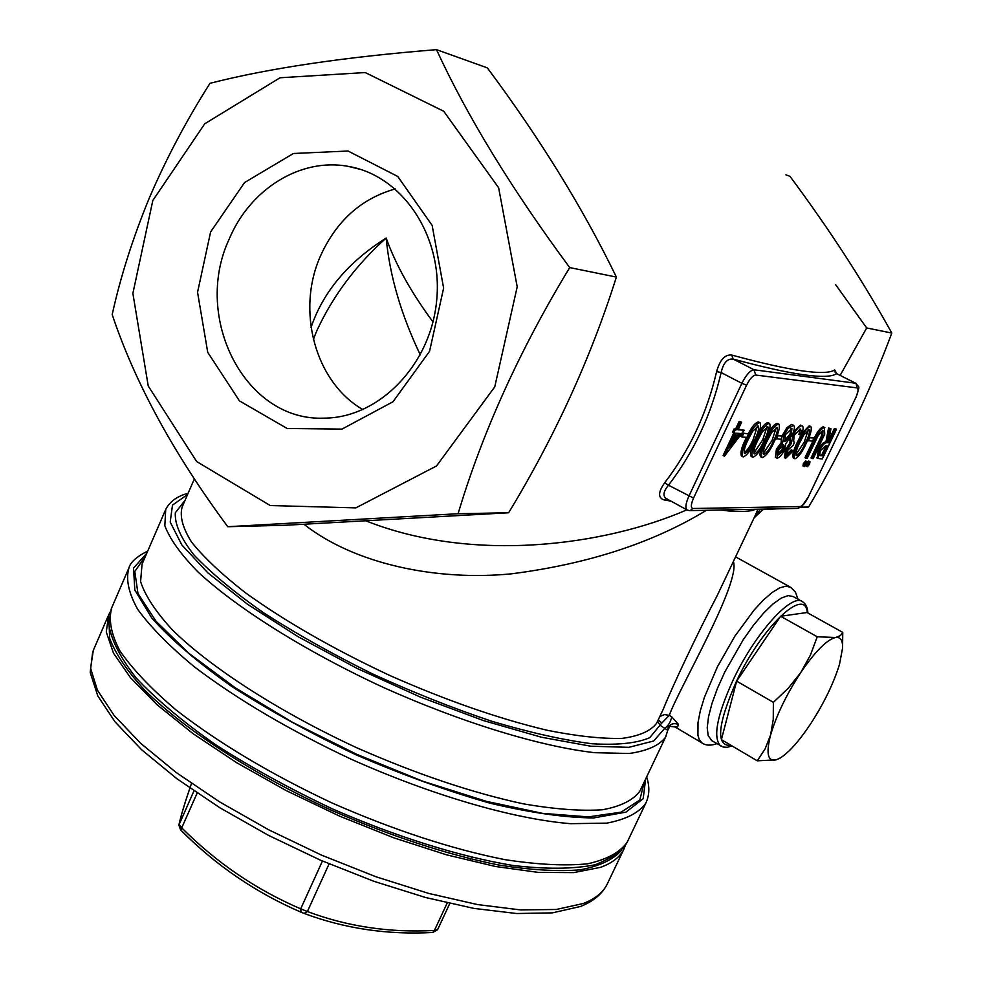 <?xml version="1.0" encoding="UTF-8"?>
<svg xmlns="http://www.w3.org/2000/svg" width="982" height="982" viewBox="0 0 982 982"><rect width="100%" height="100%" fill="white"/><g stroke="black" fill="none" stroke-linecap="round" stroke-linejoin="round"><path stroke-width="1.47" d="M738.329 429.232L744.196 430.226L724.434 456.2L735.273 433.16L733.75 433.074L735.371 429.65L736.881 429.748L740.502 422.051L741.668 422.137L738.047 429.821L744.196 430.226M724.434 456.2L723.133 455.501L733.689 433.037M733.75 433.074L732.449 432.375L734.057 428.95L735.567 429.06L739.188 421.364L741.668 422.137M758.791 432.841C762.142 426.654 765.138 423.254 767.801 422.641L769.458 423.389M751.304 456.47L751.156 456.397C749.953 454.924 750.358 451.622 752.384 446.515M777.106 435.161L782.47 436.082L780.923 439.322L775.584 438.647M775.449 457.367L776.406 449.167L781.206 442.673L781.291 438.561M782.138 435.91L786.889 427.673L791.627 424.433L793.481 425.231M786.84 454.58L791.148 449.952L793.407 450.652L785.649 458.299L786.668 450.235L785.428 449.584L789.835 443.238L790.412 438.328M784.532 457.71L785.428 449.584M793.603 431.577L800.539 425.108L802.269 425.869M786.668 450.235L791.075 443.889L793.026 435.566C796.328 429.232 799.25 425.967 801.778 425.758L802.417 425.955C803.657 427.17 803.251 430.239 801.214 435.186L798.955 434.474L799.937 428.962M793.223 441.483L794.598 442.158L793.075 445.349L787.711 450.296L787.711 455.267L786.975 454.875M793.812 458.128L793.284 457.98C792.155 455.034 793.591 449.609 797.605 441.74L800.944 435.173M801.791 433.688L809.205 425.771L810.764 426.483M828.698 440.39L834.393 428.471L836.529 429.159L822.278 458.999L817.92 458.422L819.381 450.713C822.486 444.92 825.04 442.281 827.053 442.784L829.765 428.655L830.944 428.741L828.231 442.845L829.004 442.894L835.596 429.085L836.529 429.159M817.22 458.054L818.178 450.087C821.283 444.294 823.837 441.655 825.85 442.158L828.562 428.029L830.944 428.741M812.212 458.619L822.707 436.524L822.965 430.57L818.178 435.529L807.155 458.434L806.173 458.398L814.913 440.046C818.215 432.657 821.382 428.471 824.389 427.452L824.708 434.081L813.194 458.655L811.009 457.993L821.492 435.898L822.523 430.632M806.173 458.398L804.958 457.759L813.697 439.408C816.999 432.031 820.166 427.833 823.186 426.826L824.855 427.563M806.983 462.669L808.837 461.159M807.204 466.585L805.989 464.977M804.111 466.499L802.969 465.922L803.411 463.43L805.743 461.049M809.021 437.15L813.992 438.021L812.507 441.151L807.535 440.525M768.329 433.32C771.619 427.256 774.553 423.942 777.13 423.34L778.775 424.089M761.246 456.925L760.657 456.753C759.491 455.329 759.884 452.101 761.86 447.105M741.606 456.114L741.459 456.029C740.133 452.837 741.582 447.105 745.792 438.819L746.504 437.321M748.259 433.848C751.844 426.777 755.183 422.8 758.264 421.916L759.945 422.677M742.294 432.988L748.517 433.983L746.921 437.346L741.999 437.064L740.698 436.376L742.294 432.988L748.517 433.983M755.109 515.722L757.944 509.228M760.534 509.167L754.286 517.465M755.649 509.277L752.482 510.419C747.204 511.561 739.151 511.732 728.3 510.935L729.098 509.818M706.439 510.272C652.92 542.874 587.874 564.061 511.291 573.844C437.027 581.111 354.981 564.368 303.978 524.302M663.059 709.63L661.438 713.067L663.071 709.63C672.756 685.534 698.018 632.298 717.142 595.706L754.986 515.98M366.347 521.012C472.907 563.214 604.507 545.747 686.884 509.842M855.862 383.299L836.664 373.663C827.188 380.009 792.707 375.149 733.223 359.093C727.343 358.405 723.304 362.898 721.132 372.571L716.615 371.601C719.88 359.915 724.888 354.392 731.664 355.03C790.719 371.073 825.064 376.045 834.712 369.969L835.154 371.859M671.074 501.176L663.918 499.875C657.903 497.788 658.161 492.092 664.679 482.776C689.683 450.161 706.991 413.103 716.615 371.601M842.581 647.997C842.802 640.301 840.445 636.815 835.522 637.514C826.819 639.736 815.256 651.373 800.833 672.449C786.496 694.409 776.418 715.264 770.6 735.002C765.862 753.538 767.74 761.811 776.246 759.835L780.174 758.03C788.963 752.494 799.053 741.189 810.432 724.151C823.91 703.37 833.595 683.435 839.5 664.335L842.581 647.997L842.752 632.383L840.469 635.587L835.522 637.514L817.245 636.766L810.42 655.08L800.833 672.449L788.251 688.259L773.374 702.339L773.251 719.315L770.6 735.002L765.088 748.885L757.282 760.841L776.246 759.835L780.629 757.76M757.282 760.841L721.402 739.655L736.647 681.14L780.616 616.266L807.032 612.523L842.752 632.383M817.245 636.766L780.616 616.266M773.374 702.339L736.647 681.14M669.491 727.183L667.637 730.264C668.889 724.483 672.474 722.507 678.39 724.323L677.678 726.827L674.352 726.533M702.916 743.484L675.051 726.95L670.583 726.434L677.678 726.827M658.235 719.818L661.856 722.998L660.014 725.182L657.596 721.144M667.637 730.264L660.014 725.182L649.765 737.678C636.802 743.264 617.494 745.277 591.851 743.742C562.846 739.974 529.482 732.474 491.749 721.254C452.407 708.047 412.452 692.15 371.883 673.591C332.223 653.987 296.098 633.697 263.495 612.719C233.974 591.999 210.713 572.653 193.724 554.683C180.749 538.013 174.624 524.044 175.324 512.788L185.082 500.268M395.292 188.925C361.572 198.438 336.752 220.545 320.807 255.234C295.791 310.152 314.94 382.096 362.935 409.604M311.036 327.46C323.09 291.9 348.131 262.084 386.159 238.037C395.697 264.686 411.311 292.648 432.988 321.924M152.824 200.475L132.877 293.397L148.233 385.975L196.67 461.565L270.271 505.546L355.852 507.878L436.499 465.984L494.756 386.871L517.207 286.83L498.647 187.795L443.729 111.261L365.255 72.558L280.042 77.762L204.759 123.769L152.824 200.475M149.448 197.677C132.963 237.619 120.553 276.58 112.194 314.559C134.902 382.575 173.421 453.291 227.75 526.708L458.078 513.721C482.543 431.92 519.748 349.874 569.707 267.583C511.683 189.109 467.272 116.465 436.499 49.652C344.019 57.103 268.516 68.323 210.013 83.298C186.862 119.62 166.67 157.746 149.448 197.677M436.499 49.652L487.33 67.868C540.063 138.609 583.075 208.344 616.377 277.071C590.869 357.865 554.953 436.425 508.639 512.764L285.32 525.272L227.75 526.708M458.078 513.721L508.639 512.764M569.707 267.583L616.377 277.071M785.919 174.857L789.958 176.306C829.189 229.076 863.129 281.318 891.803 333.058C869.757 392.26 842.016 450.259 808.603 507.031L800.428 507.51M777.143 508.836L762.977 509.633M840.15 375.345L866.689 327.951L835.67 284.743M800.931 507.178L808.603 507.031M866.689 327.951L891.803 333.058M229.137 239.203C192.263 317.996 245.426 421.794 324.244 418.136C379.027 417.951 430.828 364.887 436.683 300.382C443.14 235.913 402.19 175.348 348.279 166.388C300.566 157.378 249.907 189.219 229.137 239.203M210.602 231.973L197.554 292.292L207.73 352.317L239.461 400.889L287.174 428.496L341.969 429.109L393.009 401.748L429.551 351.323L443.631 288.094L432.141 225.406L397.747 176.453L348.033 151.019L293.397 153.499L244.567 182.542L210.602 231.973M420.308 354.895C401.122 314.743 389.744 275.782 386.159 238.037C356.257 264.87 333.291 295.472 317.26 329.829L315.836 333.094M733.382 561.495C741.152 582.694 678.12 689.953 669.282 715.362L671.737 716.811L678.39 724.323M661.856 722.998L669.282 715.362L664.568 714.54L659.965 716.479M671.737 716.811C670.743 721.758 668.472 725.526 664.924 728.092L653.681 740.993L628.824 747.327L590.906 746.222L541.536 737.249L483.512 720.604L420.627 697.195L357.325 668.546L298.16 636.741L247.268 604.077L207.84 572.837L181.891 545.01L170.205 522.093L172.488 505.104L187.574 494.523M801.754 601.303L793.272 596.602L788.141 595.583L781.242 598.087L772.871 604.077L763.431 613.308L753.403 625.362L743.276 639.65L724.851 671.897L717.523 688.173L711.987 703.419L708.501 716.848L707.224 727.797L708.182 735.751L712.134 740.894M432.608 932.495L432.718 932.483C387.595 934.962 344.731 928.604 304.125 913.432L301.093 912.217L300.688 908.829L307.391 911.529C347.419 926.578 389.768 932.888 434.425 930.457L437.591 929.684L449.768 903.526M301.057 912.192C255.958 892.736 216.052 865.523 181.339 830.563L181.056 830.391C216.126 865.584 256.142 892.859 301.093 912.217L304.125 913.432L307.391 911.529L329.093 863.89M189.907 788.092C184.358 804.393 180.774 816.447 179.154 824.279L181.731 827.838L181.056 830.391L178.884 825.138L180.295 829.115M693.55 498.083C690.825 504.453 690.628 507.915 692.948 508.504L800.379 506.528C802.711 505.939 805.326 502.821 808.211 497.211L855.752 397.698C858.293 391.978 858.722 388.712 857.041 387.89L755.686 375.038C752.899 375.37 749.867 378.745 746.578 385.19L693.55 498.083L668.472 485.206C663.525 491.27 662.666 495.652 665.906 498.34L687.007 509.916C685.08 508.001 685.682 503.471 688.836 496.315L741.864 383.311L721.132 372.571C711.361 414.625 693.808 452.174 668.472 485.206L664.679 482.776M731.664 355.03L733.223 359.093L754.029 369.784L855.543 383.226L836.664 373.663L834.712 369.969M752.482 510.419L753.292 509.314M666.459 498.647L663.918 499.875M822.793 455.906L827.544 445.951L825.617 445.816L820.338 450.763L819.663 455.55L822.793 455.906L821.59 455.28L826.095 445.84M835.596 429.085L834.393 428.471M829.004 442.894L828.292 442.526M829.765 428.655L828.562 428.029M827.053 442.784L825.85 442.158M819.381 450.713L818.178 450.087M817.92 458.422L816.717 457.784M819.344 455.182L821.59 455.28M824.389 427.452L823.186 426.826M822.707 436.524L821.492 435.898M807.72 464.167L809.978 461.724L809.549 464.216L807.437 466.708L807.72 464.167L806.676 463.614M809.831 461.675L808.628 461.049M804.614 464.069L806.885 461.626L806.455 464.118L804.332 466.622L804.614 464.069L803.411 463.43M806.738 461.577L805.535 460.939M808.26 440.906L809.745 437.763L808.947 437.334M809.745 437.763L813.992 438.021M810.432 426.409L810.887 426.544C811.991 429.551 810.518 434.965 806.467 442.808C802.675 451.499 798.857 456.826 795.039 458.778L794.512 458.631C793.382 455.673 794.819 450.259 798.832 442.379C802.748 433.553 806.615 428.226 810.432 426.409L809.205 425.771M805.461 442.759C808.702 436.597 809.954 432.227 809.217 429.674L803.963 434.707L799.839 442.452C796.684 448.602 795.457 452.947 796.144 455.513L796.5 455.623C799.557 453.856 802.539 449.56 805.461 442.759L804.246 442.121L808.358 429.674M798.832 442.379L797.605 441.74M795.788 454.875L804.246 442.121M787.711 455.267L792.388 450.603L791.148 449.952M800.195 435.124L801.337 430.767L800.244 428.95L794.192 435.357L793.591 441.79L794.598 442.158M801.337 430.767L800.109 430.128M801.778 425.758L800.539 425.108M793.026 435.566L792.179 435.112M791.087 441.151L789.847 440.501M791.075 443.889L789.835 443.238M792.388 450.603L793.407 450.652M778.726 454.912L783.366 450.137L783.857 444.969L778.665 449.989L778.726 454.912L777.879 454.457M777.658 449.83L782.458 443.324L784.152 434.817L788.141 428.324L793.665 425.329C795.003 426.605 794.512 429.846 792.204 435.051L785.833 443.508L784.385 450.235C781.66 455.304 779.242 457.931 777.143 458.128L777.658 449.83L776.406 449.167M784.962 441.618L791.21 434.891L791.922 428.496L785.232 434.817L784.962 441.618L784.201 441.225M782.458 443.324L781.206 442.673M792.879 425.096L791.627 424.433M788.141 428.324L786.889 427.673M784.152 434.817L782.899 434.154M777.781 454.236L782.114 449.486L783.01 444.907M783.366 450.137L782.114 449.486M784.053 440.955L789.958 434.24L791.111 428.324M791.21 434.891L789.958 434.24M776.357 439.052L777.904 435.799L777.032 435.333M777.904 435.799L782.47 436.082M778.407 424.003L778.922 424.163C780.138 427.305 778.652 432.927 774.479 441.028C770.563 450.038 766.574 455.562 762.511 457.587L761.922 457.428C760.682 454.322 762.118 448.713 766.255 440.574C770.293 431.405 774.344 425.893 778.407 424.003L777.13 423.34M773.399 440.979C776.737 434.596 777.99 430.079 777.167 427.403L771.619 432.608L767.347 440.648C764.082 446.994 762.842 451.511 763.628 454.187L764.021 454.322C767.273 452.481 770.391 448.038 773.399 440.979L772.134 440.317L776.296 427.366M766.255 440.574L765.359 440.096M763.247 453.561L772.134 440.317M769.078 423.303L769.606 423.463C770.858 426.654 769.372 432.338 765.162 440.513C761.222 449.621 757.183 455.194 753.034 457.244L752.433 457.072C751.156 453.93 752.605 448.258 756.778 440.046C760.841 430.791 764.941 425.206 769.078 423.303L767.801 422.641M764.057 440.464C767.433 434.019 768.685 429.453 767.838 426.74L762.204 431.994L757.883 440.12C754.593 446.528 753.354 451.094 754.164 453.807L754.569 453.942C757.871 452.076 761.038 447.596 764.057 440.464L762.781 439.789L766.967 426.691M756.778 440.046L755.858 439.555M753.771 453.181L762.781 439.789M759.552 422.591L760.105 422.763C761.381 425.992 759.896 431.736 755.649 439.985C751.684 449.191 747.584 454.826 743.374 456.888L742.748 456.716C741.422 453.524 742.871 447.792 747.081 439.506C751.181 430.153 755.342 424.506 759.552 422.591L758.264 421.916M754.52 439.936C757.932 433.43 759.196 428.803 758.313 426.065L752.58 431.38L748.223 439.58C744.896 446.061 743.656 450.664 744.491 453.414L744.908 453.549C748.272 451.671 751.476 447.129 754.52 439.936L753.243 439.261L757.429 426.016M747.081 439.506L745.792 438.819M744.098 452.788C747.437 450.308 750.481 445.791 753.243 439.261M744.908 453.549L744.295 453.218M741.999 437.064L743.595 433.676M740.318 433.479L736.439 433.234L729.651 447.682L740.318 433.479M740.502 422.051L739.188 421.364M736.881 429.748L735.567 429.06M735.371 429.65L734.057 428.95M732.707 441.188L738.587 433.369M193.957 790.891L178.884 825.138M437.579 929.708L432.718 932.483L434.425 930.457L447.227 902.949M108.904 618.525L109.64 638.349C115.508 653.865 127.304 671.258 145.041 690.506C185.217 730.056 253.7 774.528 331.18 810.162C390.934 836.247 446.7 854.512 498.451 864.958C530.305 870.015 557.494 871.648 580.018 869.856C599.413 866.185 613.234 859.68 621.459 850.326M728.3 510.935L720.935 509.977M194.326 478.946L182.136 507.056C179.571 516.36 182.738 528.071 191.613 542.174C203.912 557.481 221.772 574.286 245.193 592.588C285.062 621.324 333.143 648.906 389.461 675.334C446.393 700.522 499.077 718.861 547.514 730.35C577.109 736.23 601.991 738.906 622.158 738.378C639.184 736.083 650.673 731.05 656.59 723.28L663.071 709.63M807.29 612.67C805.375 585.898 762.02 626.491 736.512 681.177C717.277 725.097 715.51 746.529 731.246 745.461M165.221 510.603L142.046 564.184L140.598 581.602C145.115 595.681 155.757 611.835 172.537 630.063C210.958 667.797 278.974 711.717 356.478 747.633C416.331 774.025 471.888 792.744 523.16 803.804C554.535 809.242 580.988 811.218 602.518 809.757C620.784 806.406 633.243 800.17 639.908 791.075L640.546 789.712M666.078 736.083L665.514 737.237C659.241 745.522 647.126 750.948 629.18 753.489L594.626 752.691C540.37 746.541 462.031 722.715 383.729 687.584C305.868 651.557 237.153 608.361 197.947 571.905C180.774 554.351 169.726 538.934 164.829 525.665L165.713 509.462C169.69 501.593 177.165 496.18 188.139 493.234M644.352 781.733L639.798 800.023L621.152 812.151L588.402 816.889L542.665 813.378L486.262 801.324L422.739 781.206L356.527 754.225L292.501 722.31L235.361 687.854L188.986 653.398L156.064 621.311L137.971 593.533L134.78 571.475L145.594 555.984M146.784 553.21L133.527 568.087L134.816 589.973L151.793 618.046C170.905 639.417 197.505 662.187 231.58 686.332C269.289 710.551 310.828 733.407 356.208 754.9C402.313 774.773 446.871 790.866 489.908 803.153C530.464 812.777 565.055 817.699 593.656 817.932L625.878 812.163L643.173 798.734L645.64 779.008M128.372 569.204L111.862 607.441C108.315 619.274 110.954 633.685 119.779 650.673C132.325 668.914 151.007 688.615 175.827 709.777C218.274 742.809 270.124 773.779 331.364 802.675C393.401 829.962 451.119 848.927 504.539 859.581C537.264 864.639 564.908 866.05 587.482 863.816C606.692 859.606 619.912 852.425 627.154 842.274L627.866 840.764M646.316 802.061L645.677 803.399C638.73 812.949 625.755 819.528 606.79 823.137L570.481 823.677C513.66 819.025 432.154 795.494 351.102 759.184C289.653 730.24 237.484 699.528 194.62 667.036C169.505 646.279 150.541 627.056 137.701 609.356C128.581 592.944 125.647 579.135 128.924 567.903C130.446 562.232 136.719 556.61 147.717 551.049M716.835 743.681C710.661 745.841 705.702 745.583 701.97 742.92L699.258 739.593L697.932 735.297L697.993 722.617L700.301 710.882L704.401 697.33L717.363 666.901L734.88 636.164L754.127 610.031L763.431 600.014L772.048 592.551L779.634 587.887L785.931 586.144L790.731 587.346L795.359 591.962L798.035 599.241M721.402 746.381L720.53 745.866C712.723 737.642 716.921 715.682 733.124 679.998C755.011 633.304 792.032 592.404 802.625 601.782C805.866 603.905 807.621 607.649 807.904 613.014M108.069 616.217L93.29 650.428L90.59 668.3L97.427 690.199L114.145 715.485L140.61 743.276L176.122 772.466L219.416 801.766L268.687 829.802L321.679 855.199L375.873 876.73L428.68 893.424L477.669 904.594L520.755 909.933L556.328 909.467L583.296 903.501C594.969 898.96 602.874 892.638 606.999 884.537L623.693 849.54C619.74 857.261 612.007 863.203 600.481 867.364L573.795 872.605L538.443 872.409L495.505 866.492L446.577 854.831L393.757 837.806L339.477 816.079L286.314 790.657L236.797 762.781L193.209 733.775L157.365 705.027L130.557 677.801L113.482 653.153L106.289 631.966L108.671 614.83L110.131 612.068M92.713 651.766L90.197 672.412L97.807 695.956L115.078 721.905L141.69 749.806L176.993 778.8L219.796 807.72L268.344 835.289L320.476 860.183L373.761 881.259L425.709 897.548L474.011 908.411L516.728 913.53L552.424 912.867L580.288 906.521C593.054 901.562 601.954 894.246 606.999 884.537L607.76 882.941M197.161 793.075L181.731 827.838C216.506 862.712 256.155 889.717 300.688 908.829L322.44 861.042M857.041 387.89L856.034 383.385C859.017 388.602 860.514 383.361 855.936 397.673L855.752 397.698M746.578 385.19L741.864 383.311C746.271 374.707 750.322 370.202 754.029 369.784L755.686 375.038M687.24 510.039L689.524 510.628M692.948 508.504L690.064 510.615L797.286 508.418M855.85 397.514L808.211 497.211M800.379 506.528L797.765 508.406L801.545 506.724L808.333 496.941M820.792 455.82L819.589 455.194M814.913 440.046L813.697 439.408M820.829 440.537L819.626 439.911M754.09 517.882L763.517 509.106M640.534 789.737L665.514 737.237L667.797 730.227M348.279 166.388L360.48 169.395M111.31 608.705L108.744 623.742C110.77 639.11 119.951 657.228 136.277 678.096C156.555 699.601 183.033 721.831 215.672 744.761C251.294 767.556 290.107 788.877 332.125 808.751C395.979 836.713 459.416 856.525 512.53 865.4C545.648 869.352 573.169 869.144 595.104 864.774C612.289 857.875 622.981 850.363 627.154 842.274L645.677 803.399C649.507 795.518 649.838 786.68 646.647 776.885M315.811 333.156L313.368 339.6M735.579 556.868L789.761 586.806M668.091 727.539L669.564 725.379M732.044 745.927L727.22 747.302L723.218 747.069L711.287 740.391M780.174 758.03L779.462 758.497M470.304 859.446L471.839 857.446M836.713 373.614L835.093 372.19M816.877 457.907L818.067 458.533M808.775 461.098L809.978 461.724M806.075 466.008L807.278 466.646M805.682 460.988L806.885 461.626M802.969 465.922L804.172 466.56M793.284 457.98L794.512 458.631M784.409 457.649L785.649 458.299M775.326 457.305L776.566 457.956M760.657 456.753L761.922 457.428M751.156 456.397L752.433 457.072M741.459 456.029L742.748 456.716M191.478 783.476C184.96 802.319 180.762 816.165 178.908 825.003M623.693 849.54L625.497 845.171"/></g></svg>
